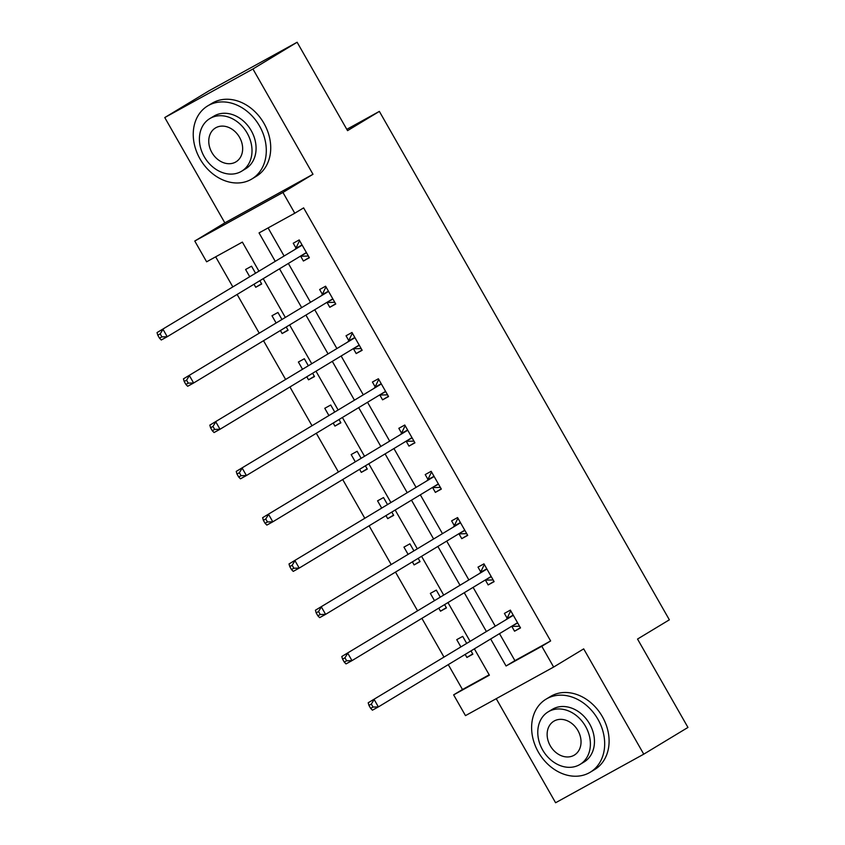<?xml version="1.0" encoding="UTF-8"?>
<svg xmlns="http://www.w3.org/2000/svg" width="845" height="845" viewBox="0 0 845 845"><rect width="100%" height="100%" fill="white"/><g stroke="black" fill="none" stroke-linecap="round" stroke-linejoin="round"><path stroke-width="1.27" d="M258.845 271.013L242.367 242.103L206.624 261.802L194.772 241.036L282.938 192.459L294.778 213.225L259.045 232.914L275.143 261.147M224.833 222.858L312.988 174.281L252.93 68.984L297.123 42.25L208.968 90.827L164.764 117.561L224.833 222.858L194.772 241.036M496.237 698.678L555.598 802.75L643.753 754.173L583.694 648.875L553.644 667.054L465.479 715.63L453.638 694.865L489.382 675.176L474.362 648.844M448.272 664.624L462.479 689.52L453.638 694.865M215.665 256.817L232.766 286.793M237.128 294.44L259.161 333.057M263.524 340.715L285.547 379.331M289.919 386.989L311.942 425.605M316.305 433.263L338.338 471.88M342.7 479.537L364.734 518.154M369.096 525.801L391.119 564.428M395.492 572.076L417.514 610.692M421.887 618.35L443.91 656.966M252.93 68.984L164.764 117.561M297.123 42.25L347.548 130.648L379.363 111.392L669.356 619.807L637.531 639.052L687.957 727.439L643.753 754.173M379.363 111.392L346.799 129.338M462.479 689.52L489.17 674.806M465.162 654.41L466.894 657.452L472.851 654.178L470.982 650.893M466.609 643.235L462.701 636.38L456.744 639.654L460.789 646.763M438.766 608.146L440.498 611.188L446.456 607.904L444.586 604.619M440.213 596.971L436.305 590.106L430.348 593.391L434.393 600.489M412.371 561.872L414.103 564.914L420.06 561.629L418.19 558.344M413.828 550.697L409.909 543.831L403.952 547.116L408.008 554.214M385.975 515.598L387.707 518.64L393.664 515.355L391.795 512.07M387.433 504.423L383.514 497.557L377.557 500.842L381.613 507.94M359.579 469.324L361.322 472.366L367.279 469.081L365.399 465.806M361.037 458.148L357.129 451.283L351.171 454.568L355.217 461.666M333.194 423.049L334.926 426.091L340.884 422.806L339.014 419.532M334.641 411.874L330.733 405.008L324.776 408.293L328.821 415.391M306.798 376.775L308.531 379.817L314.488 376.543L312.618 373.258M308.256 365.6L304.337 358.745L298.38 362.019L302.425 369.128M280.403 330.501L282.135 333.543L288.092 330.268L286.223 326.983M281.86 319.325L277.942 312.47L271.984 315.745L276.04 322.853M254.007 284.237L255.739 287.279L261.696 283.994L259.827 280.709M255.465 273.062L251.546 266.196L245.589 269.481L249.645 276.579M499.501 633.644L514.901 660.632L550.634 640.943L303.619 207.881L294.778 213.225M268.087 227.928L283.983 255.803M288.356 263.46L310.379 302.077M314.741 309.735L336.775 348.351M341.137 356.009L363.17 394.626M367.533 402.273L389.556 440.9M393.928 448.547L415.951 487.164M420.324 494.821L442.347 533.438M446.709 541.096L468.743 579.712M473.105 587.37L495.138 625.987M511.806 626.398L514.552 631.204L520.509 627.919L510.359 610.122L504.402 613.407L507.137 618.202M485.421 580.124L488.156 584.93L494.114 581.645L483.963 563.847L478.006 567.132L480.742 571.928M459.025 533.85L461.761 538.656L467.718 535.371L457.567 517.573L451.61 520.858L454.346 525.653M432.629 487.576L435.365 492.381L441.322 489.097L431.172 471.299L425.215 474.584L427.95 479.39M406.234 441.312L408.969 446.107L414.927 442.822L404.776 425.024L398.819 428.309L401.565 433.115M379.838 395.037L382.584 399.833L388.542 396.558L378.391 378.761L372.434 382.035L375.169 386.841M353.453 348.763L356.189 353.559L362.146 350.284L351.995 332.486L346.038 335.771L348.774 340.567M327.057 302.489L329.793 307.295L335.75 304.01L325.6 286.212L319.642 289.497L322.378 294.292M300.662 256.215L303.397 261.02L309.354 257.736L299.204 239.938L293.247 243.223L295.982 248.018M312.988 174.281L282.938 192.459M550.634 640.943L541.803 646.288L553.644 667.054M470 641.197L447.966 602.569M443.604 594.922L421.57 556.306M417.208 548.648L395.185 510.031M390.812 502.374L368.79 463.757M364.427 456.099L342.394 417.483M338.032 409.825L315.998 371.208M311.636 363.551L289.603 324.934M285.24 317.287L263.217 278.66M490.66 638.989L506.06 665.987L541.803 646.288M279.515 268.805L301.538 307.422M305.911 315.079L327.934 353.696M332.296 361.354L354.33 399.97M358.692 407.628L380.725 446.244M385.088 453.892L407.11 492.519M411.483 500.166L433.506 538.793M437.868 546.44L459.902 585.057M464.264 592.715L486.297 631.331M514.901 660.632L506.06 665.987M520.372 627.677L514.552 631.204M472.714 653.935L466.894 657.452M446.318 607.661L440.498 611.188M493.976 581.402L488.156 584.93M419.923 561.386L414.103 564.914M467.581 535.138L461.761 538.656M393.538 515.123L387.707 518.64M441.185 488.864L435.365 492.381M367.142 468.848L361.322 472.366M414.8 442.59L408.969 446.107M340.746 422.574L334.926 426.091M388.404 396.316L382.584 399.833M314.351 376.3L308.531 379.817M362.009 350.041L356.189 353.559M287.955 330.025L282.135 333.543M335.613 303.767L329.793 307.295M261.57 283.751L255.739 287.279M309.217 257.493L303.397 261.02M511.5 626.388L519.548 626.229M511.067 611.368L510.158 611.917L511.088 611.4M512.397 615.868L368.198 702.765L512.397 615.868A3.412 2.07 61.1 0 0 512.936 615.255L513.095 614.917M371.335 704.086L374.155 699.491L378.38 706.906L372.423 710.18L370.649 708.363L373.025 707.054L371.335 704.086L368.948 705.395L370.649 708.363M517.763 623.114L517.404 623.103A3.412 2.07 61.1 0 0 516.665 623.261A3.412 2.07 61.1 0 0 516.622 623.283L378.38 706.906L373.025 707.054M506.44 619.153A3.412 2.07 61.1 0 0 506.979 618.54L510.158 611.917M368.198 702.765L368.948 705.395M538.36 752.103A42.694 34.001 -121.2 0 0 590.243 772.224A42.694 34.001 -121.2 0 0 597.933 719.285A42.694 34.001 -121.2 0 0 546.05 699.164A42.694 34.001 -121.2 0 0 538.36 752.103M590.243 772.224L594.669 769.552A42.694 34.001 -121.2 0 0 602.348 716.613A42.694 34.001 -121.2 0 0 550.475 696.491L546.05 699.164M548.173 711.849L552.239 709.388A30.737 24.473 58.8 0 1 589.599 723.88A30.737 24.473 58.8 0 1 584.053 762L579.987 764.45A30.737 24.473 -121.2 0 0 585.532 726.341A30.737 24.473 -121.2 0 0 548.173 711.849A30.737 24.473 -121.2 0 0 542.638 749.969A30.737 24.473 -121.2 0 0 579.987 764.45M577.906 730.534A19.805 15.77 -121.2 0 0 553.834 721.207A19.805 15.77 -121.2 0 0 550.264 745.765A19.805 15.77 -121.2 0 0 574.336 755.103A19.805 15.77 -121.2 0 0 577.906 730.534M199.99 158.86A42.694 34.001 -121.2 0 0 251.863 178.982A42.694 34.001 -121.2 0 0 259.552 126.042A42.694 34.001 -121.2 0 0 207.669 105.921A42.694 34.001 -121.2 0 0 199.99 158.86M251.863 178.982L256.288 176.309A42.694 34.001 -121.2 0 0 263.978 123.37A42.694 34.001 -121.2 0 0 212.095 103.248L207.669 105.921M209.792 118.606L213.859 116.156A30.737 24.473 58.8 0 1 251.218 130.637A30.737 24.473 58.8 0 1 245.684 168.757L241.617 171.218A30.737 24.473 -121.2 0 0 247.152 133.098A30.737 24.473 -121.2 0 0 209.792 118.606A30.737 24.473 -121.2 0 0 204.258 156.726A30.737 24.473 -121.2 0 0 241.617 171.218M239.526 137.302A19.805 15.77 -121.2 0 0 215.454 127.965A19.805 15.77 -121.2 0 0 211.884 152.522A19.805 15.77 -121.2 0 0 235.956 161.86A19.805 15.77 -121.2 0 0 239.526 137.302M485.104 580.114L493.153 579.955M484.671 565.094L483.762 565.643L484.692 565.125M486.002 569.593L341.803 656.491L486.002 569.593A3.412 2.07 61.1 0 0 486.54 568.981L486.699 568.653M344.94 657.811L347.76 653.217L351.985 660.632L346.027 663.906L344.253 662.089L346.63 660.779L344.94 657.811L342.563 659.121L344.253 662.089M491.378 576.839L491.008 576.829A3.412 2.07 61.1 0 0 490.28 576.987A3.412 2.07 61.1 0 0 490.227 577.008L351.985 660.632L346.63 660.779M480.044 572.878A3.412 2.07 61.1 0 0 480.583 572.266L483.762 565.643M341.803 656.491L342.563 659.121M458.708 533.839L466.757 533.691M458.275 518.819L457.367 519.369L458.296 518.862M459.606 523.319L315.407 610.227L459.606 523.319A3.412 2.07 61.1 0 0 460.145 522.706L460.303 522.379M318.544 611.537L321.364 606.942L325.6 614.357L319.642 617.642L317.857 615.815L320.244 614.505L318.544 611.537L316.167 612.857L317.857 615.815M464.982 530.575L464.623 530.554A3.412 2.07 61.1 0 0 463.884 530.713A3.412 2.07 61.1 0 0 463.842 530.734L325.6 614.357L320.244 614.505M453.649 526.604A3.412 2.07 61.1 0 0 454.187 525.991L457.367 519.369M315.407 610.227L316.167 612.857M432.323 487.565L440.361 487.417M431.879 472.545L430.982 473.094L431.901 472.587M433.21 477.045L289.011 563.953L433.21 477.045A3.412 2.07 61.1 0 0 433.749 476.432L433.907 476.105M292.159 565.263L294.968 560.668L299.204 568.083L293.247 571.368L291.462 569.551L293.849 568.231L292.159 565.263L289.772 566.583L291.462 569.551M438.587 484.301L438.228 484.28A3.412 2.07 61.1 0 0 437.488 484.438A3.412 2.07 61.1 0 0 437.446 484.46L299.204 568.083L293.849 568.231M427.253 480.33A3.412 2.07 61.1 0 0 427.792 479.717L430.982 473.094M289.011 563.953L289.772 566.583M405.927 441.291L413.965 441.143M405.494 426.271L404.586 426.82L405.515 426.313M406.825 430.781L262.626 517.679L406.825 430.781A3.412 2.07 61.1 0 0 407.364 430.158L407.522 429.83M265.763 518.999L268.583 514.394L272.808 521.809L266.851 525.094L265.066 523.277L267.453 521.957L265.763 518.999L263.376 520.309L265.066 523.277M412.191 438.027L411.832 438.006A3.412 2.07 61.1 0 0 411.092 438.164A3.412 2.07 61.1 0 0 411.05 438.196L272.808 521.809L267.453 521.957M400.868 434.055A3.412 2.07 61.1 0 0 401.407 433.443L404.586 426.82M262.626 517.679L263.376 520.309M379.532 395.016L387.58 394.868M379.099 379.996L378.19 380.546L379.12 380.039M380.43 384.507L236.23 471.404L380.43 384.507A3.412 2.07 61.1 0 0 380.968 383.894L381.127 383.556M239.367 472.725L242.188 468.119L246.413 475.534L240.455 478.819L238.681 477.002L241.057 475.693L239.367 472.725L236.98 474.034L238.681 477.002M385.795 391.753L385.436 391.731A3.412 2.07 61.1 0 0 384.697 391.89A3.412 2.07 61.1 0 0 384.655 391.922L246.413 475.534L241.057 475.693M374.472 387.781A3.412 2.07 61.1 0 0 375.011 387.168L378.19 380.546M236.23 471.404L236.98 474.034M353.136 348.742L361.185 348.594M352.703 333.733L351.795 334.271L352.724 333.764M354.034 338.232L209.835 425.13L354.034 338.232A3.412 2.07 61.1 0 0 354.573 337.62L354.731 337.282M212.972 426.45L215.792 421.845L220.017 429.26L214.06 432.545L212.285 430.728L214.662 429.418L212.972 426.45L210.595 427.76L212.285 430.728M359.41 345.478L359.051 345.457A3.412 2.07 61.1 0 0 358.312 345.626A3.412 2.07 61.1 0 0 358.259 345.647L220.017 429.26L214.662 429.418M348.077 341.517A3.412 2.07 61.1 0 0 348.615 340.894L351.795 334.271M209.835 425.13L210.595 427.76M326.74 302.478L334.789 302.32M326.307 287.458L325.399 288.008L326.328 287.49M327.638 291.958L183.439 378.856L327.638 291.958A3.412 2.07 61.1 0 0 328.177 291.345L328.335 291.007M186.576 380.176L189.396 375.581L193.632 382.996L187.674 386.271L185.889 384.454L188.277 383.144L186.576 380.176L184.199 381.486L185.889 384.454M333.014 299.204L332.655 299.193A3.412 2.07 61.1 0 0 331.916 299.352A3.412 2.07 61.1 0 0 331.874 299.373L193.632 382.996L188.277 383.144M321.681 295.243A3.412 2.07 61.1 0 0 322.22 294.63L325.399 288.008M183.439 378.856L184.199 381.486M300.355 256.204L308.393 256.056M299.912 241.184L299.014 241.733L299.933 241.216M301.242 245.684L157.043 332.581L301.242 245.684A3.412 2.07 61.1 0 0 301.781 245.071L301.94 244.744M160.191 333.902L163 329.307L167.236 336.722L161.279 339.996L159.494 338.18L161.881 336.87L160.191 333.902L157.804 335.212L159.494 338.18M306.619 252.93L306.26 252.919A3.412 2.07 61.1 0 0 305.52 253.077A3.412 2.07 61.1 0 0 305.478 253.099L167.236 336.722L161.881 336.87M295.285 248.969A3.412 2.07 61.1 0 0 295.824 248.356L299.014 241.733M157.043 332.581L157.804 335.212M517.404 623.103L512.059 626.05M512.936 615.255L506.979 618.54M491.008 576.829L485.664 579.776M486.54 568.981L480.583 572.266M464.623 530.554L459.268 533.501M460.145 522.706L454.187 525.991M438.228 484.28L432.872 487.227M433.749 476.432L427.792 479.717M411.832 438.006L406.477 440.953M407.364 430.158L401.407 433.443M385.436 391.731L380.092 394.678M380.968 383.894L375.011 387.168M359.051 345.457L353.696 348.415M354.573 337.62L348.615 340.894M332.655 299.193L327.3 302.14M328.177 291.345L322.22 294.63M306.26 252.919L300.904 255.866M301.781 245.071L295.824 248.356"/></g></svg>
